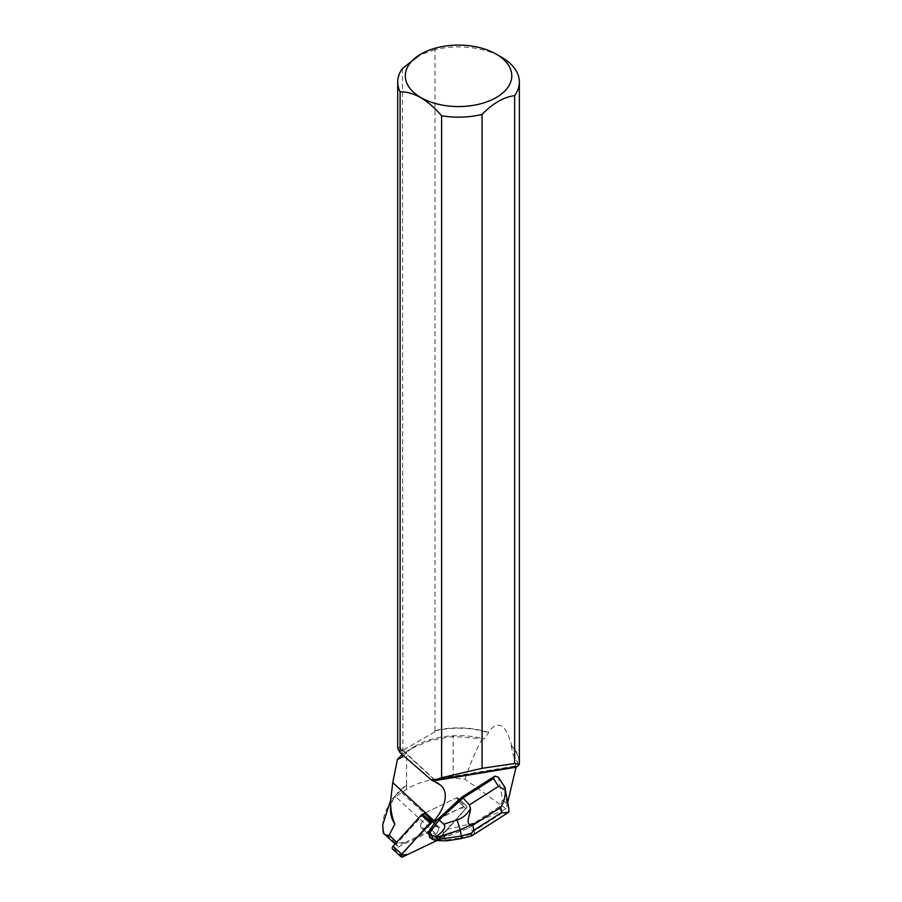 <?xml version="1.0" encoding="UTF-8"?>
<svg xmlns="http://www.w3.org/2000/svg" width="902" height="902" viewBox="0 0 902 902"><rect width="100%" height="100%" fill="white"/><g stroke="black" fill="none" stroke-linecap="round" stroke-linejoin="round"><path stroke-width="0.68" stroke-dasharray="4.51 3.38" d="M420.738 826.863A5.795 3.394 132.8 0 0 421.29 827.698A5.795 3.394 132.8 0 0 427.717 825.747A5.795 3.394 132.8 0 0 429.16 819.185A5.795 3.394 132.8 0 0 423.331 820.549A5.795 3.394 132.8 0 0 420.738 826.863M437.831 819.32L464.981 805.937L432.881 821.316L459.783 808.429L466.706 807.515L436.827 840.54A2.413 1.421 132.8 0 0 437.673 839.841L465.984 808.654A2.413 1.421 132.8 0 0 466.56 805.948A2.413 1.421 132.8 0 0 464.981 805.937L456.356 797.966L424.256 813.333L456.356 797.966A2.413 1.421 -47.2 0 1 457.934 797.977A2.413 1.421 -47.2 0 1 457.359 800.683L429.048 831.858A2.413 1.421 -47.2 0 1 427.931 832.715L394.095 848.929A2.413 1.421 -47.2 0 1 392.517 848.906M429.363 834.835A5.795 3.394 132.8 0 0 429.916 835.669A5.795 3.394 132.8 0 0 436.342 833.719A5.795 3.394 132.8 0 0 437.786 827.157A5.795 3.394 132.8 0 0 431.957 828.521A5.795 3.394 132.8 0 0 429.363 834.835M442.814 836.966L448.655 834.44L440.48 837.304L439.477 838.398L440.526 837.947A31.04 18.187 132.8 0 1 442.814 836.966C444.043 835.748 443.964 833.561 442.566 830.381L476.132 822.579L471.701 824.496L500.012 806.422L502.561 799.984L498.355 777.186M507.747 802.149L506.067 808.857L476.132 822.579M448.655 834.44L471.701 824.496M506.067 808.857L464.992 779.17L453.142 778.065C435.057 777.625 419.52 781.357 406.531 789.261L395.696 796.714L440.323 837.981L439.015 838.127L430.502 830.268L457.359 800.683L465.984 808.654L440.48 837.304M456.356 797.966A2.413 1.421 -47.2 0 1 457.934 797.977A2.413 1.421 -47.2 0 1 457.359 800.683L465.984 808.654A2.413 1.421 132.8 0 0 466.56 805.948A2.413 1.421 132.8 0 0 464.981 805.937L456.356 797.966M420.58 825.443A5.795 3.394 132.8 0 0 421.29 827.698A5.795 3.394 132.8 0 0 427.717 825.747A5.795 3.394 132.8 0 0 429.16 819.185A5.795 3.394 132.8 0 0 424.109 819.907A5.795 3.394 132.8 0 0 420.58 825.443M438.496 829.412A5.795 3.394 132.8 0 0 437.786 827.157A5.795 3.394 132.8 0 0 432.734 827.878A5.795 3.394 132.8 0 0 429.205 833.425A5.795 3.394 132.8 0 0 429.916 835.669A5.795 3.394 132.8 0 0 434.967 834.959A5.795 3.394 132.8 0 0 438.496 829.412M424.256 813.333L397.444 842.874A2.435 1.421 132.8 0 0 396.857 845.602A2.435 1.421 132.8 0 0 397.218 845.805L405.877 842.062L395.888 843.246L382.944 831.283M430.502 830.268L405.877 842.062M390.532 810.323A68.011 39.271 180 0 1 406.61 784.954L406.61 751.321L410.793 748.716L430.592 740.429L453.142 736.438L484.351 738.975L488.58 732.785L488.095 732.289C498.163 719.458 506.033 724.002 511.716 745.931A60.829 35.122 180 0 1 519.372 762.991M402.281 754.624A68.011 39.271 180 0 1 406.61 751.321M406.61 784.954L390.532 800.525M516.057 767.207L517.342 766.52L516.609 765.787M397.218 845.805L395.888 843.246M402.596 754.895L401.83 750.847A60.603 34.986 180 0 1 402.867 749.348L402.867 750.306L434.595 731.996L435.023 730.597A60.829 35.122 180 0 1 488.095 732.289M435.023 730.597L435.023 49.655A60.829 35.122 180 0 1 501.557 57.209M434.595 731.037A60.603 34.986 180 0 1 488.58 732.785M511.716 745.931L511.186 745.841A60.603 34.986 180 0 1 519.146 763.182A60.603 34.986 180 0 1 519.112 764.434M511.186 745.841L513.373 755.729A60.603 34.986 180 0 1 518.515 765.584M402.743 756.981A60.603 34.986 180 0 1 415.687 745.886A60.603 34.986 180 0 1 484.351 738.975M518.706 765.403A60.908 35.167 180 0 0 514.05 756.406L513.373 755.729M401.83 750.847L399.191 747.284L439.342 784.402M441.371 785.879L400.093 747.713L399.191 747.284L397.714 748.344M402.439 68.462L402.867 749.348M401.627 750.588A60.829 35.122 180 0 1 402.439 749.415M435.023 49.655L418.731 55.36M434.595 731.996L402.867 750.306M514.05 756.406L515.944 769.44M464.992 779.17C471.058 761.446 476.876 747.938 482.435 738.625M401.694 792.599L442.566 830.381M382.628 826.401C382.741 815.577 387.093 805.678 395.696 796.714M502.561 799.984L506.845 803.682L508.965 809.162M460.832 838.68A9.742 1.342 81.3 0 1 460.144 837.913L474.677 832.726L473.933 831.137L503.09 812.533L509.156 811.732M503.09 812.533L498.75 808.79L500.012 806.422M504.816 787.187L498.806 778.381M437.143 819.647L437.56 819.072M441.258 837.281L442.251 838.195L468.33 828.205L467.067 827.033L449.162 833.888M498.75 808.79L468.33 828.205L473.933 831.137M471.25 824.36L467.067 827.033M446.614 840.844L446.558 839.976L442.251 838.195L430.818 838.533M440.21 837.045L429.555 837.36M474.677 832.726L472.434 835.421M427.931 832.715L436.557 840.698M402.72 856.9L394.095 848.929M437.673 839.841L429.048 831.858M397.444 842.874L396.722 842.209M406.531 789.261L406.531 785.022M453.142 778.065L453.142 736.438M506.845 803.682L503.79 786.093M446.558 839.976L460.144 837.913M457.934 797.977L466.56 805.948L457.934 797.977M421.29 827.698L429.916 835.669L421.29 827.698M429.16 819.185L437.786 827.157L429.16 819.185M432.283 779.7L516.564 765.798M519.146 764.625L519.146 763.182M415.687 745.886L410.793 748.716M396.857 845.602L395.11 843.979"/><path stroke-width="1.35" d="M401.142 856.889A2.413 1.421 132.8 0 0 402.72 856.9L436.557 840.698L408.245 854.25L401.063 855.164L416.679 837.699L432.881 821.316L431.145 822.139A2.413 1.421 132.8 0 0 430.028 822.996L401.717 854.171A2.413 1.421 132.8 0 0 401.142 856.889L392.517 848.906A2.413 1.421 -47.2 0 1 393.092 846.2L421.403 815.025A2.413 1.421 -47.2 0 1 422.519 814.168L424.256 813.333L433.152 821.564L433.975 820.662A31.04 18.187 132.8 0 0 441.371 785.879A31.04 18.187 132.8 0 0 439.342 784.402L433.129 780.895L516.057 767.207L507.747 802.149M433.152 821.564L437.831 819.32L462.072 797.018L494.758 776.16L493.484 778.516L498.535 786.33L469.378 804.934L470.483 808.632C467.36 814.224 462.873 818.001 457.032 819.974L460.279 829.874L470.134 825.183L472.885 825.183L500.813 807.358C503.812 802.205 505.357 796.5 505.424 790.276L498.535 786.33M504.77 787.119L498.355 777.186L494.758 776.16M390.532 801.382C390.543 809.883 391.998 817.471 394.873 824.124A68.011 39.271 180 0 1 390.532 810.323L390.532 801.382L392.742 782.553L433.975 820.662M402.596 754.895L402.743 756.981L397.444 759.439L392.742 782.553M397.444 759.439A68.011 39.271 180 0 1 402.281 754.624M390.532 800.525L382.628 825.229L383.654 833.403M382.628 825.229L383.373 833.132C384.748 835.004 386.676 835.703 389.157 835.218L394.873 824.124M431.494 780.072L400.116 752.73L400.116 91.824C413.838 91.711 427.672 99.694 441.608 115.772L441.608 777.738L433.896 780.286L432.182 779.711L431.494 780.072L433.129 780.895M433.896 780.286L517.342 766.52L519.327 764.366L514.647 763.532L482.063 768.301L482.063 114.43A60.829 35.122 180 0 1 441.608 115.772M496.179 54.097A53.229 30.724 180 0 1 485.626 102.287A53.229 30.724 180 0 1 407.422 84.382A53.229 30.724 180 0 1 420.907 54.097A53.229 30.724 180 0 1 496.179 54.097L501.557 57.209A60.829 35.122 180 0 1 519.372 82.037A60.829 35.122 180 0 1 514.647 95.623L514.647 763.532M519.372 82.037L519.372 762.991A60.829 35.122 180 0 1 519.327 764.366M441.608 777.738L482.063 768.301M400.116 752.73L397.714 748.344L397.714 82.037A60.829 35.122 180 0 1 402.439 68.462L420.907 54.097M400.116 91.824A60.829 35.122 180 0 1 397.714 82.037M482.063 114.43C492.898 103.313 503.767 97.044 514.647 95.623M493.484 778.516L463.076 797.932L462.072 797.018M469.378 804.934L463.076 797.932L439.071 819.895L438.079 818.982M505.424 790.276L508.965 809.162L508.581 812.352M505.413 788.698L504.816 787.187M457.032 819.974L443.807 824.18C446.366 826.976 443.852 831.069 436.275 836.47L432.171 835.771L428.551 831.599L437.143 819.647M429.814 832.771L439.071 819.895L443.807 824.18M432.171 835.771L432.836 839.582L429.555 837.36L428.551 831.599M432.836 839.582L436.985 840.574L446.614 840.844L460.832 838.68A9.742 1.342 81.3 0 0 461.339 835.996L436.996 839.706L436.602 837.406L460.279 829.874L461.339 835.996L471.52 833.2L473.775 830.268L472.885 825.183M509.156 811.732C508.232 813.074 505.74 813.311 501.692 812.454L473.775 830.268M436.996 839.706L436.985 840.574M436.275 836.47L436.602 837.406M470.134 825.183C465.432 822.658 470.562 813.705 470.483 808.632M472.434 835.421L471.408 835.985L471.52 833.2M422.519 814.168L431.145 822.139M393.092 846.2L401.717 854.171M430.028 822.996L421.403 815.025M396.722 842.209L389.157 835.218M500.813 807.358L501.692 812.454M395.11 843.979L383.756 833.482M508.333 812.499L472.141 835.602M471.408 835.974L460.832 838.68"/></g></svg>

